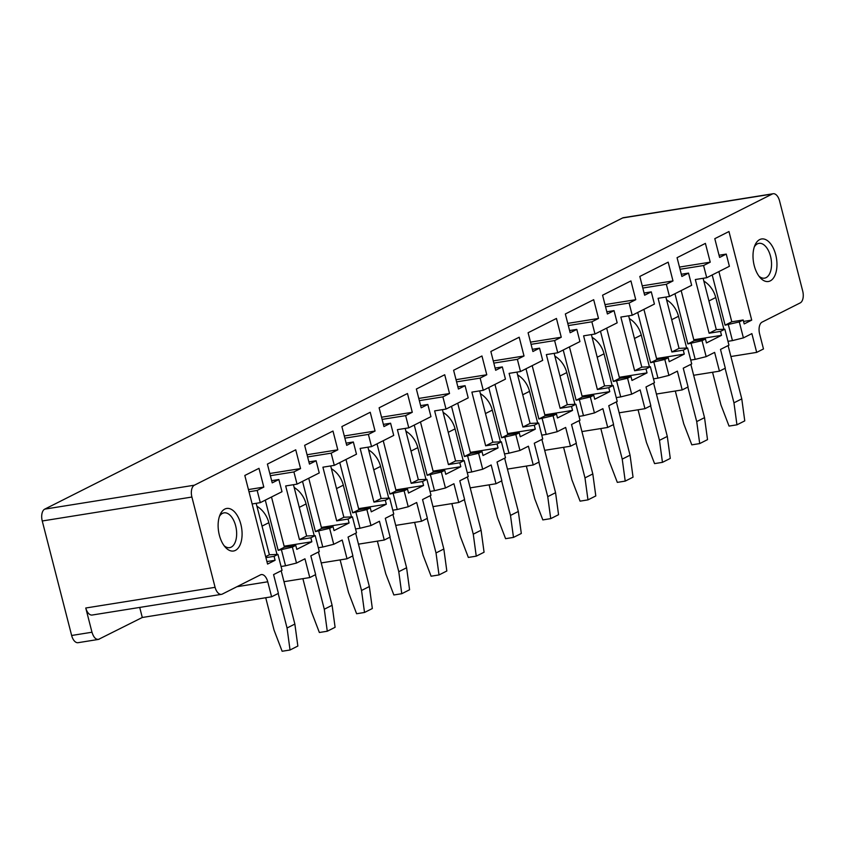 <?xml version="1.0" encoding="UTF-8"?>
<svg xmlns="http://www.w3.org/2000/svg" width="845" height="845" viewBox="0 0 845 845"><rect width="100%" height="100%" fill="white"/><g stroke="black" fill="none" stroke-linecap="round" stroke-linejoin="round"><path stroke-width="1.27" d="M98.421 639.433L78.078 642.686A9.791 5.292 -99.1 0 1 71.645 635.482L91.978 632.229L85.767 608.009L215.084 587.328L191.899 497.04A9.791 5.292 80.9 0 1 194.382 485.199L772.277 194.023A9.791 5.292 -99.1 0 1 773.133 193.737A9.791 5.292 -99.1 0 1 779.565 200.941L802.75 291.229A9.791 5.292 80.9 0 1 800.226 302.901L762.105 322.103A9.791 5.292 80.9 0 0 759.623 333.955L763.479 348.964L756.687 352.386L730.893 356.516M773.133 193.737L623.483 217.672A9.791 5.292 -99.1 0 0 622.617 217.957L44.732 509.134A9.791 5.292 -99.1 0 0 42.25 520.985L71.645 635.482M703.124 278.29L716.296 329.603L724.862 329.201L728.96 345.161L720.489 349.429L725.306 368.198L719.444 371.156L693.65 375.275M665.881 297.06L679.053 348.372L687.619 347.971L691.717 363.931L683.246 368.188L688.073 386.957L682.2 389.915L656.417 394.045M628.638 315.819L641.809 367.131L650.375 366.73L654.474 382.69L646.002 386.957L650.83 405.727L644.957 408.684L619.174 412.804M591.394 334.588L604.566 385.901L613.132 385.5L617.23 401.459L608.759 405.716L613.586 424.496L607.713 427.443L581.93 431.573M554.151 353.347L567.322 404.66L575.889 404.269L579.987 420.218L571.526 424.486L576.343 443.255L570.481 446.213L544.687 450.332M516.908 372.117L530.079 423.429L538.645 423.028L542.744 438.988L534.283 443.245L539.099 462.025L533.237 464.972L507.444 469.102M479.664 390.876L492.836 442.188L501.402 441.798L505.5 457.747L497.04 462.014L501.856 480.784L495.994 483.741L470.2 487.871M442.421 409.645L455.603 460.958L464.158 460.557L468.257 476.517L459.796 480.784L464.613 499.553L458.75 502.5L432.957 506.63M405.178 428.415L418.359 479.728L426.915 479.326L431.013 495.276L422.553 499.543L427.369 518.312L421.507 521.27L395.713 525.4M367.934 447.174L381.116 498.487L389.682 498.085L393.77 514.045L385.309 518.312L390.126 537.082L384.264 540.039L358.47 544.159M330.691 465.944L343.873 517.256L352.439 516.855L356.527 532.804L348.066 537.071L352.883 555.841L347.02 558.798L321.227 562.928M293.458 484.703L306.629 536.015L315.196 535.614L319.294 551.574L310.823 555.841L315.639 574.611L309.777 577.568L283.983 581.687M256.172 503.303L269.386 554.785L277.952 554.383L282.05 570.333L273.579 574.6L278.406 593.37L271.604 596.792L267.749 581.782L236.927 586.715M98.411 639.433L142.287 617.484L271.604 596.792M142.287 617.484L139.71 607.428M756.687 352.386L751.87 333.617L743.399 337.884L739.301 321.934L743.178 319.98L744.191 323.92L751.712 320.128L728.971 231.53L714.796 238.67L719.613 257.44L726.256 254.091L729.393 266.291L706.716 277.72L703.579 265.52L680.045 269.28M703.579 265.52L710.233 262.172L679.475 267.083M681.165 290.595L694.062 340.81L705.448 338.982L706.462 342.933L721.514 335.349L693.798 339.774M710.233 262.172L705.406 243.392L677.067 257.683L681.883 276.452L688.527 273.104L681.323 274.255M739.301 321.934L725.094 325.177L712.198 274.952M743.399 337.884L732.446 340.609L728.348 324.649M732.446 340.609L727.967 341.327M719.444 371.156L714.627 352.386L706.156 356.653L702.058 340.693L687.851 343.936L674.954 293.722M706.156 356.653L695.203 359.368L691.104 343.419M695.203 359.368L690.724 360.086M682.2 389.915L677.384 371.145L668.913 375.412L664.814 359.463L650.608 362.706L637.711 312.481M668.913 375.412L657.959 378.137L653.861 362.178M657.959 378.137L653.481 378.856M644.957 408.684L640.14 389.915L631.669 394.182L627.571 378.222L613.364 381.465L600.468 331.251M631.669 394.182L620.716 396.907L616.618 380.947M620.716 396.907L616.248 397.615M607.713 427.443L602.897 408.674L594.426 412.941L590.328 396.992L576.121 400.234L563.224 350.01M594.426 412.941L583.472 415.666L579.374 399.706M583.472 415.666L579.005 416.384M570.481 446.213L565.654 427.443L557.182 431.71L553.084 415.751L538.878 418.993L525.991 368.779M557.182 431.71L546.229 434.436L542.131 418.476M546.229 434.436L541.761 435.143M533.237 464.972L528.41 446.202L519.939 450.469L515.841 434.52L501.634 437.763L488.748 387.549M519.939 450.469L508.986 453.195L504.887 437.245M508.986 453.195L504.518 453.913M495.994 483.741L491.167 464.972L482.696 469.239L478.608 453.279L464.391 456.522L451.505 406.308M482.696 469.239L471.742 471.964L467.644 456.004M471.742 471.964L467.274 472.672M458.75 502.5L453.934 483.731L445.452 487.998L441.365 472.049L427.147 475.291L414.261 425.077M445.452 487.998L434.499 490.723L430.401 474.774M434.499 490.723L430.031 491.441M421.507 521.27L416.691 502.5L408.219 506.768L404.121 490.808L389.915 494.05L377.018 443.836M408.219 506.768L397.256 509.493L393.168 493.533M397.256 509.493L392.788 510.2M384.264 540.039L379.447 521.259L370.976 525.537L366.878 509.577L352.671 512.82L339.774 462.606M370.976 525.537L360.023 528.252L355.925 512.302M360.023 528.252L355.544 528.97M347.02 558.798L342.204 540.029L333.733 544.296L329.634 528.347L315.428 531.589L302.531 481.365M333.733 544.296L322.779 547.021L318.681 531.061M322.779 547.021L318.301 547.74M309.777 577.568L304.961 558.798L296.489 563.066L292.391 547.106L278.185 550.348L265.288 500.134M296.489 563.066L285.536 565.78L281.438 549.831M285.536 565.78L281.058 566.499M688.527 273.104L691.664 285.304L669.472 296.479L666.346 284.279L642.802 288.05M666.346 284.279L672.99 280.931L642.232 285.853M672.99 280.931L668.173 262.161L639.823 276.442L644.64 295.211L651.284 291.863L644.08 293.014M643.922 309.354L656.818 359.569L668.205 357.752L669.219 361.692L684.27 354.108L656.554 358.544M651.284 291.863L654.421 304.063L632.229 315.248L629.102 303.049L605.559 306.809M629.102 303.049L635.746 299.7L604.999 304.612M635.746 299.7L630.93 280.931L602.58 295.211L607.397 313.981L614.04 310.633L606.837 311.784M606.678 328.124L619.575 378.338L630.962 376.521L631.976 380.461L647.027 372.877L619.311 377.303M614.04 310.633L617.177 322.832L594.986 334.007L591.859 321.808L568.315 325.578M591.859 321.808L598.503 318.459L567.755 323.382M598.503 318.459L593.686 299.69L565.337 313.97L570.153 332.74L576.808 329.392L569.593 330.553M569.435 346.883L582.332 397.108L593.718 395.28L594.732 399.22L609.784 391.636L582.068 396.073M576.808 329.392L579.934 341.591L557.742 352.777L554.616 340.577L531.072 344.337M554.616 340.577L561.26 337.229L530.512 342.14M561.26 337.229L556.443 318.459L528.093 332.74L532.91 351.509L539.564 348.161L532.35 349.312M532.192 365.653L545.088 415.867L556.475 414.05L557.489 417.99L572.54 410.406L544.824 414.832M539.564 348.161L542.691 360.361L520.499 371.536L517.372 359.336L493.829 363.107M517.372 359.336L524.016 355.988L493.269 360.91M524.016 355.988L519.2 337.218L490.85 351.499L495.666 370.279L502.321 366.92L495.107 368.082M494.959 384.412L507.845 434.636L519.231 432.809L520.245 436.749L535.297 429.165L507.581 433.601M502.321 366.92L505.447 379.13L483.266 390.305L480.129 378.106L456.585 381.866M480.129 378.106L486.773 374.757L456.025 379.68M486.773 374.757L481.956 355.988L453.607 370.268L458.423 389.038L465.077 385.69L457.863 386.841M457.715 403.181L470.602 453.395L481.988 451.579L483.002 455.518L498.054 447.934L470.338 452.371M465.077 385.69L468.204 397.889L446.023 409.075L442.886 396.865L419.342 400.636M442.886 396.865L449.529 393.516L418.782 398.439M449.529 393.516L444.713 374.747L416.363 389.027L421.19 407.808L427.834 404.459L420.62 405.611M420.472 421.94L433.358 472.165L444.745 470.338L445.759 474.277L460.81 466.693L433.094 471.13M427.834 404.459L430.961 416.659L408.779 427.834L405.642 415.634L382.098 419.395M405.642 415.634L412.286 412.286L381.539 417.208M412.286 412.286L407.47 393.516L379.12 407.797L383.947 426.567L390.591 423.218L383.376 424.37M383.229 440.71L396.125 490.924L407.512 489.107L408.515 493.047L423.577 485.463L395.851 489.899M390.591 423.218L393.728 435.418L371.536 446.604L368.399 434.404L344.866 438.164M368.399 434.404L375.053 431.045L344.295 435.967M375.053 431.045L370.226 412.275L341.876 426.567L346.703 445.336L353.347 441.988L346.133 443.139M345.985 459.469L358.882 509.693L370.268 507.866L371.272 511.816L386.334 504.222L358.618 508.658M353.347 441.988L356.484 454.187L334.293 465.363L331.155 453.163L307.622 456.934M331.155 453.163L337.81 449.815L307.052 454.737M337.81 449.815L332.983 431.045L304.644 445.326L309.46 464.095L316.104 460.747L308.89 461.898M308.742 478.238L321.639 528.452L333.025 526.636L334.039 530.575L349.091 522.992L321.375 527.428M316.104 460.747L319.241 472.946L297.049 484.132L293.912 471.932L270.379 475.693M293.912 471.932L300.566 468.584L269.808 473.496M300.566 468.584L295.739 449.804L267.4 464.095L272.217 482.865L278.861 479.516L271.657 480.668M271.498 497.008L284.395 547.222L295.782 545.395L296.796 549.345L311.847 541.761L284.131 546.187M758.99 276.199A17.618 9.527 80.9 0 0 764.514 278.153A17.618 9.527 80.9 0 0 771.411 266.967A17.618 9.527 80.9 0 0 767.376 248.757A17.618 9.527 80.9 0 0 758.947 243.349A17.618 9.527 80.9 0 0 754.3 246.93M771.876 245.578A21.537 11.64 80.9 0 0 754.997 245.113A21.537 11.64 80.9 0 0 758.092 274.878A21.537 11.64 80.9 0 0 760.204 277.709A21.537 11.64 80.9 0 0 775.435 274.192A21.537 11.64 80.9 0 0 771.876 245.578M99.277 639.158C96.172 640.087 93.732 637.785 91.978 632.229M267.749 581.782A9.791 5.292 -99.1 0 0 261.316 574.579A9.791 5.292 -99.1 0 0 260.461 574.864L222.33 594.067A9.791 5.292 -99.1 0 1 221.474 594.352L92.147 615.033A9.791 5.292 -99.1 0 1 85.767 608.009M221.474 594.352A9.791 5.292 -99.1 0 1 215.084 587.328M219.415 516.432A17.618 9.527 -99.1 0 1 224.062 512.852A17.618 9.527 -99.1 0 1 236.653 534.462A17.618 9.527 -99.1 0 1 229.629 547.655A17.618 9.527 -99.1 0 1 224.105 545.701M218.126 524.587A21.537 11.64 -99.1 0 1 220.112 514.616A21.537 11.64 -99.1 0 1 233.801 511.151A21.537 11.64 -99.1 0 1 242.082 534.874A21.537 11.64 -99.1 0 1 225.319 547.211A21.537 11.64 -99.1 0 1 218.126 524.587M278.861 479.516L281.998 491.716L260.292 502.648L257.165 490.449L263.809 487.1L248.43 489.561M311.847 541.761L310.833 537.811L299.447 539.638L285.663 485.949L297.049 484.132M349.091 522.992L348.077 519.052L336.69 520.869L322.906 467.19L334.293 465.363M386.334 504.222L385.32 500.282L373.934 502.11L360.15 448.42L371.536 446.604M423.577 485.463L422.563 481.523L411.177 483.34L397.393 429.661L408.779 427.834M460.81 466.693L459.807 462.754L448.42 464.581L434.636 410.892L446.023 409.075M498.054 447.934L497.05 443.995L485.664 445.811L471.88 392.122L483.266 390.305M535.297 429.165L534.283 425.225L522.897 427.052L509.112 373.363L520.499 371.536M572.54 410.406L571.526 406.466L560.14 408.283L546.356 354.594L557.742 352.777M609.784 391.636L608.77 387.697L597.383 389.513L583.599 335.835L594.986 334.007M647.027 372.877L646.013 368.927L634.627 370.754L620.843 317.065L632.229 315.248M684.27 354.108L683.256 350.168L671.87 351.985L658.086 298.306L669.472 296.479M721.514 335.349L720.5 331.398L709.113 333.226L695.329 279.537L706.716 277.72M352.439 516.855L348.077 519.052M333.025 526.636L329.634 528.347M389.682 498.085L385.32 500.282M370.268 507.866L366.878 509.577M426.915 479.326L422.563 481.523M407.512 489.107L404.121 490.808M464.158 460.557L459.807 462.754M444.745 470.338L441.365 472.049M501.402 441.798L497.05 443.995M481.988 451.579L478.608 453.279M538.645 423.028L534.283 425.225M519.231 432.809L515.841 434.52M575.889 404.269L571.526 406.466M556.475 414.05L553.084 415.751M613.132 385.5L608.77 387.697M593.718 395.28L590.328 396.992M650.375 366.73L646.013 368.927M630.962 376.521L627.571 378.222M687.619 347.971L683.256 350.168M668.205 357.752L664.814 359.463M724.862 329.201L720.5 331.398M705.448 338.982L702.058 340.693M315.196 535.614L310.833 537.811M295.782 545.395L292.391 547.106M306.629 536.015L299.447 539.638M321.639 528.452L315.428 531.589M716.296 329.603L709.113 333.226M343.873 517.256L336.69 520.869M641.809 367.131L634.627 370.754M358.882 509.693L352.671 512.82M619.575 378.338L613.364 381.465M381.116 498.487L373.934 502.11M269.386 554.785L265.657 556.654M277.952 554.383L274.076 556.337L265.911 557.637M396.125 490.924L389.915 494.05M418.359 479.728L411.177 483.34M433.358 472.165L427.147 475.291M604.566 385.901L597.383 389.513M455.603 460.958L448.42 464.581M679.053 348.372L671.87 351.985M470.602 453.395L464.391 456.522M492.836 442.188L485.664 445.811M656.818 359.569L650.608 362.706M507.845 434.636L501.634 437.763M284.395 547.222L278.185 550.348M530.079 423.429L522.897 427.052M582.332 397.108L576.121 400.234M545.088 415.867L538.878 418.993M694.062 340.81L687.851 343.936M567.322 404.66L560.14 408.283M743.178 319.98L731.791 321.797L725.094 325.177M718.894 271.583L731.791 321.797M252.127 503.958L260.292 502.648M263.809 487.1L258.992 468.331L244.818 475.471L267.569 564.069L275.09 560.277L274.076 556.337M726.256 254.091L719.053 255.243M751.712 320.128L743.547 321.427M257.165 490.449L249 491.758M275.09 560.277L266.925 561.576M712.557 372.254L720.943 404.903L729.034 426.081L736.946 424.824L733.956 402.822L725.094 368.304M733.956 402.822L741.773 398.882L744.762 420.884L736.946 424.824M741.773 398.882L728.094 345.594M723.88 329.18L715.747 297.524A23.491 19.477 -116.7 0 0 703.832 281.058M675.313 391.024L683.7 423.672L691.802 444.85L699.702 443.583L696.713 421.592L687.851 387.073M696.713 421.592L704.529 417.652L707.519 439.643L699.702 443.583M704.529 417.652L690.851 364.364M686.636 347.95L678.503 316.283A23.491 19.477 -116.7 0 0 666.589 299.817M638.07 409.783L646.457 442.431L654.558 463.609L662.459 462.352L659.47 440.351L650.608 405.832M659.47 440.351L667.296 436.411L670.275 458.412L662.459 462.352M667.296 436.411L653.607 383.123M649.393 366.709L641.27 335.053A23.491 19.477 -116.7 0 0 629.345 318.586M600.827 428.552L609.213 461.201L617.315 482.379L625.215 481.111L622.226 459.12L613.364 424.602M622.226 459.12L630.053 455.18L633.042 477.171L625.215 481.111M630.053 455.18L616.364 401.893M612.15 385.478L604.027 353.812A23.491 19.477 -116.7 0 0 592.102 337.345M563.594 447.311L571.97 479.971L580.071 501.148L587.972 499.881L584.983 477.879L576.121 443.361M584.983 477.879L592.81 473.939L595.799 495.941L587.972 499.881M592.81 473.939L579.121 420.652M574.906 404.237L566.784 372.582A23.491 19.477 -116.7 0 0 554.859 356.115M526.35 466.081L534.727 498.73L542.828 519.907L550.729 518.64L547.74 496.649L538.878 462.13M547.74 496.649L555.566 492.709L558.556 514.7L550.729 518.64M555.566 492.709L541.877 439.421M537.663 423.007L529.54 391.341A23.491 19.477 -116.7 0 0 517.615 374.884M489.107 484.84L497.483 517.499L505.585 538.677L513.485 537.409L510.496 515.418L501.634 480.9M510.496 515.418L518.323 511.468L521.312 533.47L513.485 537.409M518.323 511.468L504.634 458.18M500.43 441.777L492.297 410.11A23.491 19.477 -116.7 0 0 480.372 393.643M451.864 503.609L460.25 536.258L468.341 557.436L476.253 556.168L473.263 534.177L464.401 499.659M473.263 534.177L481.08 530.237L484.069 552.229L476.253 556.168M481.08 530.237L467.401 476.95M463.187 460.536L455.054 428.88A23.491 19.477 -116.7 0 0 443.129 412.413M414.62 522.368L423.007 555.028L431.098 576.205L439.009 574.938L436.02 552.947L427.158 518.429M436.02 552.947L443.836 549.007L446.825 570.998L439.009 574.938M443.836 549.007L430.158 495.709M425.943 479.305L417.81 447.639A23.491 19.477 -116.7 0 0 405.885 431.172M377.377 541.138L385.764 573.787L393.854 594.964L401.766 593.708L398.777 571.706L389.915 537.188M398.777 571.706L406.593 567.766L409.582 589.757L401.766 593.708M406.593 567.766L392.914 514.478M388.7 498.064L380.567 466.408A23.491 19.477 -116.7 0 0 368.652 449.941M340.134 559.897L348.52 592.556L356.611 613.734L364.522 612.467L361.533 590.475L352.671 555.957M361.533 590.475L369.349 586.536L372.339 608.527L364.522 612.467M369.349 586.536L355.671 533.248M351.457 516.834L343.323 485.167A23.491 19.477 -116.7 0 0 331.409 468.7M302.89 578.667L311.277 611.315L319.368 632.493L327.279 631.236L324.29 609.234L315.428 574.716M324.29 609.234L332.106 605.295L335.095 627.296L327.279 631.236M332.106 605.295L318.428 552.007M314.213 535.593L306.08 503.937A23.491 19.477 -116.7 0 0 294.166 487.47M265.731 597.742L274.033 630.085L282.135 651.263L290.036 649.995L287.046 628.004L278.185 593.486M287.046 628.004L294.863 624.064L297.852 646.055L290.036 649.995M294.863 624.064L281.184 570.776M276.97 554.362L268.837 522.696A23.491 19.477 -116.7 0 0 256.922 506.229M44.732 509.134L194.382 485.199M622.617 217.957L772.277 194.023M42.25 520.985L191.899 497.04M715.747 297.524L708.934 300.957M678.503 316.283L671.701 319.716M641.27 335.053L634.458 338.486M604.027 353.812L597.214 357.245M566.784 372.582L559.971 376.014M529.54 391.341L522.728 394.773M492.297 410.11L485.484 413.543M455.054 428.88L448.241 432.302M417.81 447.639L410.997 451.072M380.567 466.408L373.754 469.841M343.323 485.167L336.511 488.6M306.08 503.937L299.267 507.37M268.837 522.696L262.024 526.129"/></g></svg>
